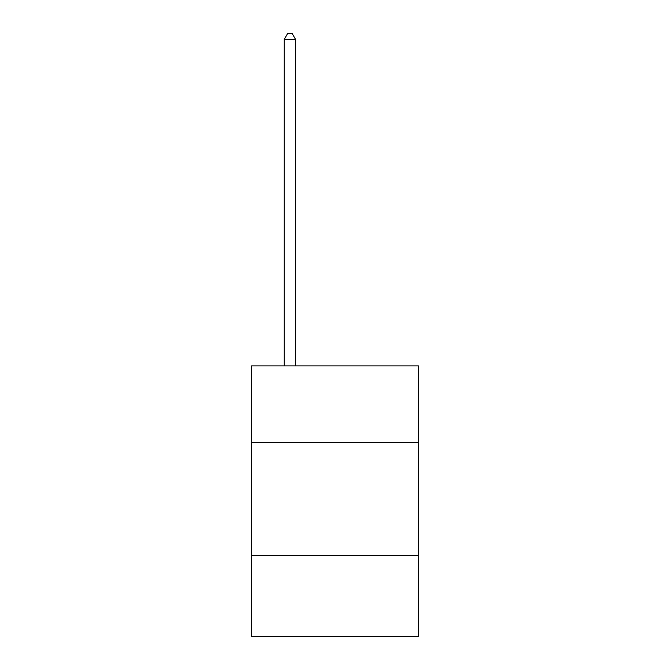 <?xml version="1.0" encoding="UTF-8"?>
<svg xmlns="http://www.w3.org/2000/svg" width="670" height="670" viewBox="0 0 670 670"><rect width="100%" height="100%" fill="white"/><g stroke="black" fill="none" stroke-linecap="round" stroke-linejoin="round"><path stroke-width="1" d="M418.44 442.569L418.44 365.895L251.56 365.895L251.56 442.569L418.44 442.569L418.44 636.5L251.56 636.5L251.56 442.569M418.44 555.321L251.56 555.321M295.537 365.895L295.537 39.363L284.264 39.363L284.264 365.895M284.264 39.363L287.648 33.5L292.154 33.5L295.537 39.363"/></g></svg>
